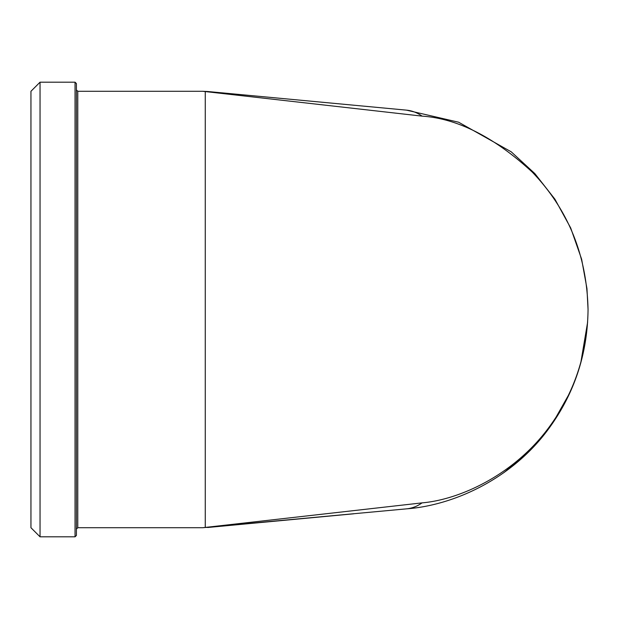 <?xml version="1.0" encoding="UTF-8"?>
<svg xmlns="http://www.w3.org/2000/svg" width="619" height="619" viewBox="0 0 619 619"><rect width="100%" height="100%" fill="white"/><g stroke="black" fill="none" stroke-linecap="round" stroke-linejoin="round"><path stroke-width="0.93" d="M76.416 529.083L77.777 527.721L77.777 91.279L76.416 89.917L76.416 309.5L76.416 83.557L75.046 82.188L75.046 536.812L76.416 535.443L76.416 309.5M77.777 91.279L202.707 91.279L422.05 116.124C457.588 118.523 494.349 137.201 532.325 172.159C568.296 209.725 586.874 255.508 588.05 309.5C587.555 352.018 575.314 390.218 551.328 424.085C516.285 474.022 460.296 499.61 422.05 502.876L202.707 527.721L406.513 508.849C453.054 505.475 512.578 479.098 549.494 427.621C574.726 392.709 587.578 353.333 588.05 309.5L586.951 288.547L581.628 259.191L570.703 227.985L554.903 199.163L534.839 173.575L511.224 151.825L458.625 122.214L406.513 110.151L207.798 91.519L353.666 105.199M75.046 536.812L40.042 536.812L40.042 82.188L75.046 82.188M40.042 82.188L30.95 91.279L30.95 527.721L40.042 536.812M353.666 513.801L207.798 527.481M406.513 508.849A54.557 40.305 -95.4 0 0 422.05 502.876M406.513 110.151A54.557 40.305 95.4 0 1 422.05 116.124M210.352 91.759A54.557 47.191 95.4 0 0 205.26 91.604L205.26 527.396A54.557 47.191 -95.4 0 0 210.352 527.241M77.777 527.721L202.707 527.721M503.781 472.746L528.92 451.545M552.558 423.342L570.153 392.229M580.692 363.299L587.655 321.988M588.05 310.367L588.05 309.964M202.715 91.279L207.806 91.519M586.951 288.547L581.628 259.191"/></g></svg>
